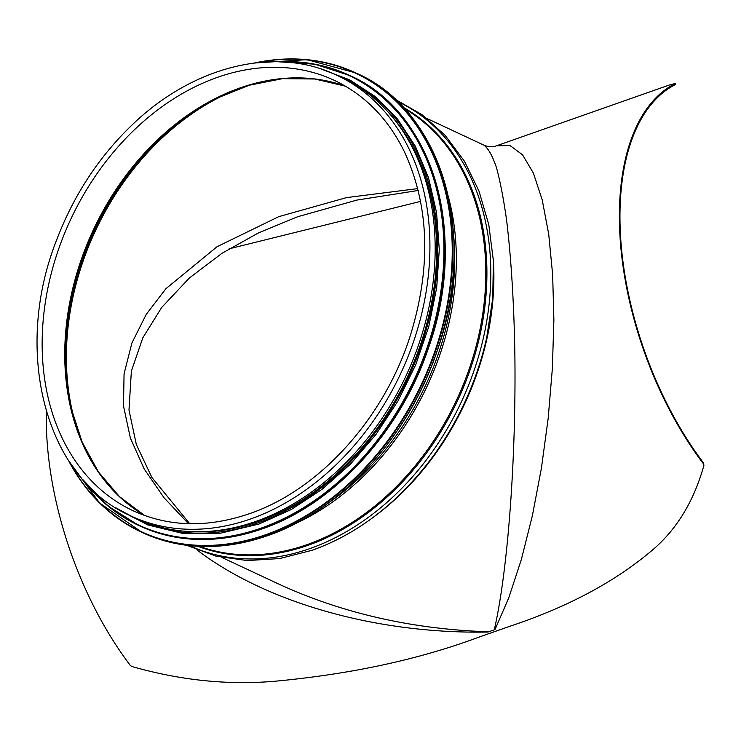 <?xml version="1.0" encoding="UTF-8"?>
<svg xmlns="http://www.w3.org/2000/svg" width="741" height="741" viewBox="0 0 741 741"><rect width="100%" height="100%" fill="white"/><g stroke="black" fill="none" stroke-linecap="round" stroke-linejoin="round"><path stroke-width="1.11" d="M189.715 523.711L151.877 477.463L136.316 444.489L128.98 410.032L131.37 371.139L142.837 337.766L161.705 307.45L189.242 278.116L221.957 253.311L258.442 232.924L297.65 216.733L356.819 200.098L418.211 190.465M417.739 188.612L346.519 197.606L278.783 216.65L217.085 246.697L165.91 288.712L146.236 314.388L131.907 342.99L124.062 373.862L123.497 405.994L130.388 438.135L144.254 469.062L164.02 497.748L188.492 523.683M703.45 462.866L703.524 463.922A242.251 126.933 70.6 0 1 674.94 83.705L675.014 84.752A241.27 126.424 -109.4 0 0 703.45 462.866L703.913 465.348C694.243 500.027 677.839 527.611 654.72 548.09C617.216 580.648 568.81 606.749 509.502 626.395L478.093 637.436C419.082 659.388 351.855 673.949 276.421 681.099C229.08 685.397 180.878 680.525 131.824 666.492L130.333 665.455A242.251 126.933 70.6 0 1 46.322 411.412M196.902 549.887C266.658 602.961 377.262 634.176 487.958 632.045L488.68 631.795C412.376 629.248 342.361 613.326 278.644 584.019L278.014 583.732M488.68 631.795A242.251 183.518 -64.9 0 0 491.487 630.832A242.251 183.518 -64.9 0 0 494.284 629.822L495.007 629.563L508.743 597.904L521.349 559.511L532.362 515.745L541.412 468.192L548.155 418.526L552.36 368.536L553.879 320.01L552.647 274.679L548.711 234.156L542.217 199.903L533.4 173.135L522.562 154.813L510.095 145.588L496.461 145.801L669.382 84.993L675.199 83.483M427.298 118.662L483.966 145.18C488.375 148.496 492.561 156.036 496.526 167.781C500.305 181.795 503.685 199.403 506.649 220.586C510.799 255.099 513.457 295.288 514.634 341.156C516.94 448.286 508.465 568.467 494.284 629.822L495.007 629.563M703.524 463.922L703.913 465.348M488.662 631.795L487.958 632.045M229.108 248.819L420.592 201.385M130.685 515.875L135.936 518.339A243.224 184.259 -64.9 0 0 255.812 521.432A243.224 184.259 -64.9 0 0 429.836 302.958A243.224 184.259 -64.9 0 0 342.083 77.722L336.831 75.258C275.448 45.553 193.012 65.856 131.778 125.238C98.738 157.036 73.692 195.291 56.622 240.001C12.245 352.142 45.933 479.075 130.685 515.875A243.224 184.259 -64.9 0 0 250.551 518.978A243.224 184.259 -64.9 0 0 424.574 300.503A243.224 184.259 -64.9 0 0 336.831 75.258M191.493 531.64A242.251 183.518 -64.9 0 0 257.998 521.59A242.251 183.518 -64.9 0 0 422.583 338.22A242.251 183.518 -64.9 0 0 387.904 111.845M371.491 518.607A242.251 183.518 -64.9 0 0 493.247 258.377M239.908 88.29A241.27 182.777 -64.9 0 0 78.574 433.115M312.887 549.942A245.262 185.796 -64.9 0 0 427.677 463.403L428.141 462.81A242.696 183.851 -64.9 0 0 486.707 337.618L492.737 298.484L493.386 260.749L488.782 224.662L479.038 191.169L464.394 161.158L445.221 135.427L422.018 114.67L395.398 99.479M186.806 545.32L215.927 556.12L247.17 560.567L279.663 558.566L312.507 550.174C356.356 534.317 394.74 505.399 427.677 463.403L427.677 463.403A245.262 185.796 -64.9 0 0 486.874 336.886M189.474 545.626A245.262 185.796 -64.9 0 0 309.951 548.572A245.262 185.796 -64.9 0 0 485.374 328.541A245.262 185.796 -64.9 0 0 397.343 101.322M197.893 546.312A242.696 183.851 -64.9 0 0 307.932 545.348A242.696 183.851 -64.9 0 0 480.224 333.941A242.696 183.851 -64.9 0 0 403.271 107.362M199.607 546.395A242.251 183.518 -64.9 0 0 307.163 544.598A242.251 183.518 -64.9 0 0 478.797 335.108A242.251 183.518 -64.9 0 0 404.429 108.612M294.659 523.97A242.251 183.518 -64.9 0 0 448.129 195.957M328.393 502.991A241.696 183.092 -64.9 0 0 453.631 235.295M334.423 80.389A237.555 179.961 -64.9 0 0 70.747 219.308A237.555 179.961 -64.9 0 0 133.084 510.744C168.781 527.008 207.563 528 249.421 513.698C319.251 490.005 383.986 418.572 410.199 335.988C431.429 267.39 429.419 205.822 404.16 151.275C387.839 118.375 364.6 94.746 334.423 80.389M345.454 86.188A237.555 179.961 -64.9 0 0 93.347 229.877A237.555 179.961 -64.9 0 0 144.597 515.495M299.818 77.879A237.981 180.276 -64.9 0 0 216.103 98.553L216.103 98.553A237.981 180.276 -64.9 0 0 71.201 408.272L71.201 408.272A237.981 180.276 -64.9 0 0 108.973 485.781M217.27 97.969A240.853 182.462 -64.9 0 0 71.497 409.541M357.079 73.516C442.145 110.557 478.371 236.11 437.181 350.882C408.504 436.977 340.665 510.827 267.306 535.78C222.467 551.119 180.804 550.044 142.318 532.538A253.394 191.956 -64.9 0 0 267.205 535.771A253.394 191.956 -64.9 0 0 448.5 308.173A253.394 191.956 -64.9 0 0 357.079 73.516L355.8 72.914A253.394 191.956 -64.9 0 0 254.552 62.976M68.533 460.596A253.394 191.956 -64.9 0 0 141.04 531.945A253.394 191.956 -64.9 0 0 265.917 535.169A253.394 191.956 -64.9 0 0 447.212 307.571A253.394 191.956 -64.9 0 0 355.8 72.914L307.006 59.66L254.2 63.022M69.673 462.347A253.024 191.669 -64.9 0 0 265.658 534.724A253.024 191.669 -64.9 0 0 452.195 245.743A253.024 191.669 -64.9 0 0 256.627 62.735M139.067 525.628A248.504 188.251 -64.9 0 0 139.419 525.795A248.504 188.251 -64.9 0 0 261.897 528.954A248.504 188.251 -64.9 0 0 439.691 305.746A248.504 188.251 -64.9 0 0 350.039 75.619A248.504 188.251 -64.9 0 0 349.687 75.452M82.797 479.575A248.504 188.251 -64.9 0 0 138.706 525.462A248.504 188.251 -64.9 0 0 261.184 528.62A248.504 188.251 -64.9 0 0 438.978 305.412A248.504 188.251 -64.9 0 0 349.326 75.286A248.504 188.251 -64.9 0 0 278.283 61.762M84.854 481.882A248.152 187.982 -64.9 0 0 260.925 528.194A248.152 187.982 -64.9 0 0 443.646 262.008A248.152 187.982 -64.9 0 0 281.358 61.864M128.489 514.828A243.622 184.555 -64.9 0 0 258.09 522.85A243.622 184.555 -64.9 0 0 433.633 297.215A243.622 184.555 -64.9 0 0 334.617 74.248M278.644 584.019L221.976 557.51M483.966 145.18C488.439 147.024 492.598 147.237 496.461 145.801M675.347 84.539L675.264 83.492M216.103 98.553L249.18 85.252L282.432 78.676L314.86 79L345.482 86.197M71.201 408.272L82.186 442.182L98.442 471.934L119.477 496.618L144.625 515.504M142.318 532.538L99.59 502.982L68.339 460.3M82.631 479.381L108.186 506.177L139.419 525.795C177.164 542.958 218.021 544.014 261.999 528.963C333.941 504.491 400.473 432.068 428.594 347.64C468.988 235.073 433.466 111.947 350.039 75.619L314.962 64.208L278.014 61.753M115.763 507.77L147.589 524.887L182.981 533.464L220.596 533.177L258.989 524.044L291.093 509.613L321.844 489.477L350.41 464.172L376.03 434.383L398 400.937L415.729 364.72L428.733 326.725L436.662 287.99L439.293 249.56L436.551 212.482L428.52 177.766L415.405 146.338L397.556 119.079L375.465 96.719L349.724 79.871L321.038 69.006"/></g></svg>
